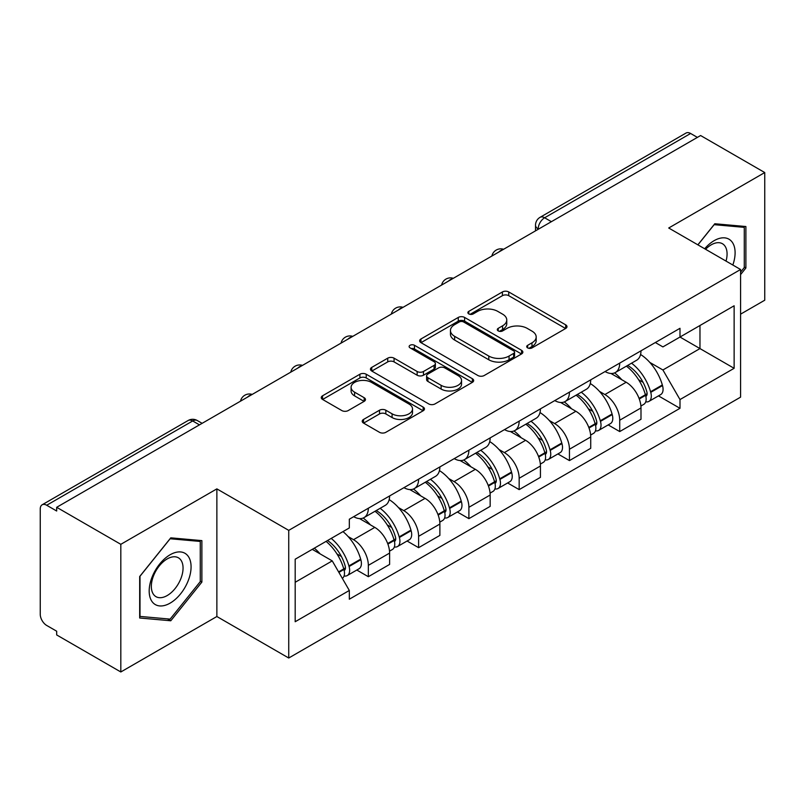 <?xml version="1.0" encoding="UTF-8"?>
<svg xmlns="http://www.w3.org/2000/svg" width="805" height="805" viewBox="0 0 805 805"><rect width="100%" height="100%" fill="white"/><g stroke="black" fill="none" stroke-linecap="round" stroke-linejoin="round"><path stroke-width="1.21" d="M527.637 347.891A3.129 1.811 0 0 0 532.065 347.891L565.673 328.48A4.478 2.586 0 0 0 566.992 326.659A4.478 2.586 0 0 0 565.673 324.828L508.74 291.953A4.478 2.586 0 0 0 502.411 291.953L468.802 311.364A3.129 1.811 0 0 0 467.876 312.642A3.129 1.811 0 0 0 468.802 313.92A3.129 1.811 0 0 0 473.229 313.92L477.576 311.404A14.319 8.261 0 0 1 497.822 311.404L502.572 314.141A14.319 8.261 0 0 1 506.758 319.988A14.319 8.261 0 0 1 502.572 325.834L498.215 328.349A3.129 1.811 0 0 0 497.299 329.627A3.129 1.811 0 0 0 498.215 330.905A3.129 1.811 0 0 0 502.642 330.905L506.999 328.39A14.319 8.261 0 0 1 527.245 328.39L531.984 331.127A14.319 8.261 0 0 1 536.18 336.973A14.319 8.261 0 0 1 531.984 342.819L527.637 345.335A3.129 1.811 0 0 0 526.722 346.613A3.129 1.811 0 0 0 527.637 347.891L527.637 345.335M363.538 419.435A4.478 2.586 0 0 0 362.22 421.267A4.478 2.586 0 0 0 363.538 423.088L379.507 432.315A4.478 2.586 0 0 0 385.837 432.315L423.168 410.761A4.478 2.586 0 0 0 424.476 408.94A4.478 2.586 0 0 0 423.168 407.109L366.225 374.234A4.478 2.586 0 0 0 359.895 374.234L322.564 395.788A4.478 2.586 0 0 0 321.255 397.61A4.478 2.586 0 0 0 322.564 399.441L341.863 410.58A4.478 2.586 0 0 0 348.193 410.58L364.162 401.353A4.478 2.586 0 0 0 365.48 399.532A4.478 2.586 0 0 0 364.162 397.7L354.592 392.176A11.964 6.913 0 0 1 351.091 387.296A11.964 6.913 0 0 1 358.477 380.906A11.964 6.913 0 0 1 371.518 382.405L409.01 404.05A11.964 6.913 0 0 1 412.512 408.94A11.964 6.913 0 0 1 405.126 415.32A11.964 6.913 0 0 1 392.085 413.82L385.837 410.218A4.478 2.586 0 0 0 379.507 410.218L363.538 419.435L363.538 423.088M288.733 530.364L216.867 488.877L120.82 544.321L56.682 507.301L700.612 135.532L764.75 172.552L668.713 228.006L740.58 269.494L288.733 530.364L288.733 658.017L740.58 397.147L740.58 269.494M477.888 375.512A4.478 2.586 0 0 0 484.218 375.512L521.549 353.959A4.478 2.586 0 0 0 522.858 352.137A4.478 2.586 0 0 0 521.549 350.306L464.606 317.432A4.478 2.586 0 0 0 458.276 317.432L420.955 338.986A4.478 2.586 0 0 0 419.636 340.807A4.478 2.586 0 0 0 420.955 342.638L477.888 375.512M411.285 348.565A3.129 1.811 0 0 1 414.464 349.008L414.464 345.285L472.354 378.712A4.478 2.586 0 0 1 473.662 380.534A4.478 2.586 0 0 1 472.354 382.365L435.032 403.909A4.478 2.586 0 0 1 428.703 403.909L371.759 371.035L371.759 367.382A4.478 2.586 0 0 0 370.451 369.213A4.478 2.586 0 0 0 371.759 371.035M371.759 367.382L387.738 358.165A4.478 2.586 0 0 1 394.058 358.165L417.151 371.497A4.478 2.586 0 0 0 423.48 371.497L434.076 365.379A4.478 2.586 0 0 0 435.384 363.548A4.478 2.586 0 0 0 434.076 361.727L410.037 347.841A3.129 1.811 0 0 1 409.121 346.563A3.129 1.811 0 0 1 411.053 344.892A3.129 1.811 0 0 1 414.464 345.285M120.82 544.321L120.82 671.974L56.682 634.944L56.682 631.221L46.7 625.455A9.117 5.263 -120 0 1 40.25 614.285L40.25 508.971A9.117 5.263 -120 0 1 42.142 504.795L188.139 420.512A9.117 5.263 60 0 1 192.687 420.965L46.7 505.248A9.117 5.263 -120 0 0 42.142 504.795M740.58 314.161L764.75 300.205L764.75 172.552M120.82 671.974L216.867 616.519L288.733 658.017M56.682 507.301L56.682 511.014L46.7 505.248M551.395 221.677L544.633 217.773A9.117 5.263 60 0 0 540.075 217.32L686.071 133.026A9.117 5.263 60 0 1 690.62 133.479L544.633 217.773A9.117 5.263 120 0 0 538.183 228.932L538.183 229.304M697.392 137.393L690.62 133.479M619.719 363.095A20.97 12.105 60 0 1 615.382 372.504L636.654 360.227A20.97 12.105 -120 0 0 640.991 350.809M599.534 391.441L604.897 394.541A20.97 12.105 60 0 1 619.719 420.22L640.991 407.934A20.97 12.105 -120 0 0 626.169 382.254L610.945 373.47M640.991 407.934L640.991 419.284L619.719 431.571L608.188 424.909M615.382 372.504A20.97 12.105 60 0 1 605.058 371.558M619.719 420.22L619.719 431.571M569.447 392.116A20.97 12.105 60 0 1 565.1 401.534L586.372 389.248A20.97 12.105 -120 0 0 590.719 379.839M557.905 453.94L569.447 460.591L590.719 448.315L590.719 436.964A20.97 12.105 -120 0 0 575.887 411.285L560.662 402.5M565.1 401.534A20.97 12.105 60 0 1 554.786 400.588M549.252 420.472L554.615 423.561A20.97 12.105 60 0 1 569.447 449.24L569.447 460.591M519.165 421.146A20.97 12.105 60 0 1 514.828 430.554L536.1 418.278A20.97 12.105 -120 0 0 540.437 408.87M507.633 482.96L519.165 489.621L540.437 477.345L540.437 465.994A20.97 12.105 -120 0 0 525.615 440.315L510.39 431.52M514.828 430.554A20.97 12.105 60 0 1 504.504 429.608M498.979 449.492L504.343 452.591A20.97 12.105 60 0 1 519.165 478.271L519.165 489.621M468.892 450.176A20.97 12.105 60 0 1 464.545 459.585L485.818 447.308A20.97 12.105 -120 0 0 490.165 437.89M457.361 511.99L468.892 518.651L490.165 506.365L490.165 495.015A20.97 12.105 -120 0 0 475.332 469.335L460.108 460.551M464.545 459.585A20.97 12.105 60 0 1 454.231 458.639M448.707 478.522L454.07 481.621A20.97 12.105 60 0 1 468.892 507.301L468.892 518.651M418.61 479.196A20.97 12.105 60 0 1 414.273 488.615L435.545 476.329A20.97 12.105 -120 0 0 439.882 466.92M407.078 541.02L418.61 547.672L439.882 535.395L439.882 524.045A20.97 12.105 -120 0 0 425.06 498.365L409.836 489.581M414.273 488.615A20.97 12.105 60 0 1 403.949 487.669M398.425 507.553L403.788 510.642A20.97 12.105 60 0 1 418.61 536.321L418.61 547.672M368.338 508.227A20.97 12.105 60 0 1 363.991 517.635L385.263 505.359A20.97 12.105 -120 0 0 389.61 495.95M356.806 570.041L368.338 576.702L389.61 564.426L389.61 553.075A20.97 12.105 -120 0 0 374.788 527.396L359.563 518.601M363.991 517.635A20.97 12.105 60 0 1 353.677 516.689M348.152 536.573L353.516 539.672A20.97 12.105 60 0 1 368.338 565.352L368.338 576.702M655.33 342.528L662.907 346.905L734.13 305.779L699.968 325.502L699.968 348.575L662.907 369.978L649.806 362.411M295.183 582.287L332.244 560.884L349.32 590.467L295.183 621.732L295.183 559.213L349.32 527.949L349.32 519.205L679.994 328.299L679.994 337.043L734.13 368.308L679.994 399.562L662.907 369.978M734.13 305.779L734.13 368.308M349.32 590.467L349.32 599.212L679.994 408.306L679.994 399.562M740.58 274.616L745.893 267.995L745.893 226.527L714.8 223.75L697.855 244.831M216.867 488.877L216.867 616.519M139.678 617.999L170.781 620.776L201.874 582.085L201.874 540.618L170.781 537.841L139.678 576.531L139.678 617.999M332.244 560.884L312.26 549.352M658.46 395.879L679.994 408.306M744.283 267.069L745.893 267.995M167.49 618.874L170.781 620.776M200.264 581.15L201.874 582.085M528.885 348.334L531.984 346.542A14.319 8.261 0 0 0 536.18 340.696L536.18 336.973M506.758 319.988L506.758 323.711A14.319 8.261 0 0 1 502.572 329.557L499.472 331.348M565.623 328.521L508.74 295.676A4.478 2.586 0 0 0 502.411 295.676L470.05 314.363M521.489 353.999L464.606 321.155A4.478 2.586 0 0 0 458.276 321.155L421.005 342.668M513.64 353.415A3.129 1.811 0 0 0 514.556 352.137A3.129 1.811 0 0 0 513.64 350.859L463.66 322A3.129 1.811 0 0 0 459.232 322L454.644 324.646A14.319 8.261 0 0 0 450.448 330.493A14.319 8.261 0 0 0 454.644 336.339L488.806 356.062A14.319 8.261 0 0 0 509.052 356.062L513.64 353.415L513.64 357.138A3.129 1.811 0 0 0 514.556 355.86L514.556 352.137M450.448 330.493L450.448 334.216A14.319 8.261 0 0 0 454.644 340.062L454.644 336.339M513.64 357.138L509.052 359.785A14.319 8.261 0 0 1 488.806 359.785L454.644 340.062M371.819 371.075L387.738 361.888L387.738 358.165M435.384 363.548L435.384 367.271A4.478 2.586 0 0 1 434.076 369.093L423.48 375.221A4.478 2.586 0 0 1 417.151 375.221L394.058 361.888A4.478 2.586 0 0 0 387.738 361.888M414.464 349.008L472.294 382.395M441.12 385.333A11.964 6.913 0 0 0 454.161 386.823A11.964 6.913 0 0 0 461.547 380.443A11.964 6.913 0 0 0 458.045 375.563L444.833 367.935A4.478 2.586 0 0 0 438.504 367.935L427.908 374.053A4.478 2.586 0 0 0 426.6 375.875A4.478 2.586 0 0 0 427.908 377.706L441.12 385.333L441.12 389.046A11.964 6.913 0 0 0 454.161 390.546A11.964 6.913 0 0 0 461.547 384.166L461.547 380.443M426.6 375.875L426.6 379.598A4.478 2.586 0 0 0 427.908 381.429L427.908 377.706M441.12 389.046L427.908 381.429M412.512 408.94L412.512 412.653A11.964 6.913 0 0 1 405.126 419.043A11.964 6.913 0 0 1 392.085 417.543L385.837 413.931A4.478 2.586 0 0 0 379.507 413.931L363.588 423.128M351.091 387.296L351.091 391.019A11.964 6.913 0 0 0 354.592 395.899L354.592 392.176M364.112 401.393L354.592 395.899M423.108 410.792L366.225 377.958A4.478 2.586 0 0 0 359.895 377.958L322.624 399.471M627.638 365.43A28.718 16.583 60 0 1 627.779 365.51A28.718 16.583 60 0 1 646.677 391.28L646.838 391.874A5.585 3.22 60 0 1 645.962 396.261A5.585 3.22 60 0 1 645.831 396.322M626.381 366.154A34.635 19.994 60 0 1 645.409 394.732L645.58 395.325A11.511 6.641 60 0 1 643.769 404.362L640.901 406.022M645.731 401.826A11.511 6.641 -120 0 0 648.921 401.393A11.511 6.641 -120 0 0 650.742 392.357L650.571 391.753A34.635 19.994 -120 0 0 631.533 363.176M640.559 354.492A34.635 19.994 60 0 1 662.334 384.961L662.505 385.565A11.511 6.641 60 0 1 660.684 394.601L648.921 401.393M614.567 372.906A34.635 19.994 60 0 1 621.792 379.739M638.637 379.779L643.054 382.335M732.832 265.026A29.624 17.106 120 0 0 732.288 242.275A29.624 17.106 120 0 0 704.657 248.765M726.04 261.102A22.429 12.95 120 0 0 724.953 246.068A22.429 12.95 120 0 0 722.427 243.724A22.429 12.95 120 0 0 705.572 249.288M697.915 244.871L714.156 224.665L744.283 227.362L744.283 267.542L740.58 272.15M742.291 226.205L744.283 227.362M188.269 556.366A29.624 17.106 120 0 0 159.662 564.033A29.624 17.106 120 0 0 151.994 601.506A29.624 17.106 120 0 0 180.602 593.838A29.624 17.106 120 0 0 188.269 556.366M180.934 560.149A22.429 12.95 120 0 0 178.408 557.815A22.429 12.95 120 0 0 157.539 568.28A22.429 12.95 120 0 0 153.463 594.321A22.429 12.95 120 0 0 155.979 596.666A22.429 12.95 120 0 0 176.848 586.191A22.429 12.95 120 0 0 180.934 560.149M170.127 619.115L140 616.419L140 576.239L170.127 538.756L200.264 541.443L200.264 581.623L170.127 619.115M198.272 540.296L200.264 541.443M577.356 394.46A28.718 16.583 60 0 1 577.497 394.541A28.718 16.583 60 0 1 596.394 420.301L596.565 420.904A5.585 3.22 60 0 1 595.68 425.282A5.585 3.22 60 0 1 595.559 425.352M576.098 395.185A34.635 19.994 60 0 1 595.137 423.762L595.308 424.356A11.511 6.641 60 0 1 593.486 433.392L590.629 435.042M595.459 430.846A11.511 6.641 -120 0 0 598.648 430.413A11.511 6.641 -120 0 0 600.46 421.377L600.299 420.784A34.635 19.994 -120 0 0 581.26 392.206M590.276 383.522A34.635 19.994 60 0 1 612.062 413.991L612.223 414.585A11.511 6.641 60 0 1 610.411 423.621L598.648 430.413M564.285 401.937A34.635 19.994 60 0 1 571.52 408.759M588.364 408.809L592.782 411.355M527.084 423.48A28.718 16.583 60 0 1 527.225 423.561A28.718 16.583 60 0 1 546.122 449.331L546.283 449.925A5.585 3.22 60 0 1 545.408 454.312A5.585 3.22 60 0 1 545.277 454.382M525.826 424.205A34.635 19.994 60 0 1 544.864 452.792L545.025 453.386A11.511 6.641 60 0 1 543.214 462.422L540.346 464.072M545.176 459.876A11.511 6.641 -120 0 0 548.366 459.444A11.511 6.641 -120 0 0 550.187 450.408L550.016 449.814A34.635 19.994 -120 0 0 530.978 421.226M540.004 412.542A34.635 19.994 60 0 1 561.779 443.022L561.95 443.615A11.511 6.641 60 0 1 560.129 452.651L548.366 459.444M514.013 430.957A34.635 19.994 60 0 1 521.248 437.789M538.082 437.84L542.5 440.385M476.802 452.511A28.718 16.583 60 0 1 476.952 452.591A28.718 16.583 60 0 1 495.84 478.361L496.011 478.955A5.585 3.22 60 0 1 495.125 483.342A5.585 3.22 60 0 1 495.005 483.403M475.544 453.235A34.635 19.994 60 0 1 494.582 481.813L494.753 482.406A11.511 6.641 60 0 1 492.932 491.442L490.074 493.103M494.904 488.907A11.511 6.641 -120 0 0 498.094 488.474A11.511 6.641 -120 0 0 499.905 479.438L499.744 478.834A34.635 19.994 -120 0 0 480.706 450.257M489.722 441.573A34.635 19.994 60 0 1 511.507 472.052L511.678 472.646A11.511 6.641 60 0 1 509.857 481.682L498.094 488.474M463.73 459.987A34.635 19.994 60 0 1 470.965 466.82M487.81 466.86L492.227 469.416M426.529 481.541A28.718 16.583 60 0 1 426.67 481.621A28.718 16.583 60 0 1 445.568 507.392L445.739 507.985A5.585 3.22 60 0 1 444.853 512.362A5.585 3.22 60 0 1 444.722 512.433M425.271 482.265A34.635 19.994 60 0 1 444.31 510.843L444.481 511.437A11.511 6.641 60 0 1 442.659 520.473L439.802 522.123M444.622 517.927A11.511 6.641 -120 0 0 447.811 517.494A11.511 6.641 -120 0 0 449.633 508.458L449.462 507.864A34.635 19.994 -120 0 0 430.423 479.287M439.45 470.603A34.635 19.994 60 0 1 461.225 501.072L461.396 501.666A11.511 6.641 60 0 1 459.575 510.702L447.811 517.494M413.458 489.017A34.635 19.994 60 0 1 420.693 495.84M437.528 495.89L441.945 498.436M376.247 510.561A28.718 16.583 60 0 1 376.398 510.652A28.718 16.583 60 0 1 395.285 536.412L395.456 537.005A5.585 3.22 60 0 1 394.571 541.393A5.585 3.22 60 0 1 394.45 541.463M374.989 511.286A34.635 19.994 60 0 1 394.027 539.873L394.198 540.467A11.511 6.641 60 0 1 392.377 549.503L389.519 551.153M394.349 546.957A11.511 6.641 -120 0 0 397.539 546.525A11.511 6.641 -120 0 0 399.361 537.488L399.189 536.895A34.635 19.994 -120 0 0 380.151 508.307M389.177 499.623A34.635 19.994 60 0 1 410.952 530.103L411.124 530.696A11.511 6.641 60 0 1 409.302 539.732L397.539 546.525M363.176 518.038A34.635 19.994 60 0 1 370.411 524.87M387.255 524.92L391.673 527.466M327.524 540.537A28.718 16.583 60 0 1 345.013 565.442L345.184 566.036A5.585 3.22 60 0 1 344.299 570.423A5.585 3.22 60 0 1 344.178 570.483M326.065 541.383A34.635 19.994 60 0 1 343.755 568.894L343.926 569.487A11.511 6.641 60 0 1 342.346 578.382M344.077 575.988A11.511 6.641 -120 0 0 347.257 575.555A11.511 6.641 -120 0 0 349.078 566.519L348.907 565.915A34.635 19.994 -120 0 0 331.217 538.404M342.98 531.612A34.635 19.994 60 0 1 360.67 559.133L360.841 559.727A11.511 6.641 60 0 1 359.02 568.763L347.257 575.555M314.302 548.175A34.635 19.994 60 0 1 320.138 553.9M336.983 553.941L341.39 556.496M538.505 229.123L538.183 228.932A9.117 5.263 0 0 1 535.516 225.209L535.516 230.844M418.61 536.321L439.882 524.045M468.892 507.301L490.165 495.015M519.165 478.271L540.437 465.994M569.447 449.24L590.719 436.964M368.338 565.352L389.61 553.075M353.516 539.672L374.788 527.396M403.788 510.642L425.06 498.365M454.07 481.621L475.332 469.335M504.343 452.591L525.615 440.315M554.615 423.561L575.887 411.285M604.897 394.541L626.169 382.254M502.813 249.731A9.117 5.263 120 0 0 498.788 252.056M452.531 278.761A9.117 5.263 120 0 0 448.506 281.076M402.259 307.782A9.117 5.263 120 0 0 398.234 310.106M351.976 336.812A9.117 5.263 120 0 0 347.951 339.136M301.704 365.842A9.117 5.263 120 0 0 297.679 368.157M251.422 394.863A9.117 5.263 120 0 0 247.397 397.187M199.459 424.869L192.687 420.965A9.117 5.263 120 0 1 197.245 420.512A9.117 9.117 0 0 0 188.139 420.512M531.984 346.542L531.984 342.819M498.215 330.905L498.215 328.349M502.572 329.557L502.572 325.834M468.802 313.92L468.802 311.364M502.411 295.676L502.411 291.953M508.74 295.676L508.74 291.953M565.673 328.48L565.673 324.828M420.955 342.638L420.955 338.986M458.276 321.155L458.276 317.432M464.606 321.155L464.606 317.432M521.549 353.959L521.549 350.306M488.806 359.785L488.806 356.062M509.052 359.785L509.052 356.062M394.058 361.888L394.058 358.165M417.151 375.221L417.151 371.497M423.48 375.221L423.48 371.497M434.076 369.093L434.076 365.379M472.354 382.365L472.354 378.712M379.507 413.931L379.507 410.218M385.837 413.931L385.837 410.218M392.085 417.543L392.085 413.82M364.162 401.353L364.162 397.7M322.564 399.441L322.564 395.788M359.895 377.958L359.895 374.234M366.225 377.958L366.225 374.234M423.168 410.761L423.168 407.109M639.281 398.968L645.58 395.325M650.742 392.357L662.505 385.565M650.571 391.753L662.334 384.961M645.399 394.692L647.119 393.705M639.069 398.395L645.409 394.732M589.008 427.998L595.308 424.356M600.46 421.377L612.223 414.585M600.299 420.784L612.062 413.991M595.126 423.722L596.837 422.726M588.797 427.425L595.137 423.762M538.726 457.019L545.025 453.386M550.187 450.408L561.95 443.615M550.016 449.814L561.779 443.022M544.844 452.742L546.565 451.756M538.515 456.455L544.864 452.792M488.454 486.049L494.753 482.406M499.905 479.438L511.678 472.646M499.744 478.834L511.507 472.052M488.243 485.475L496.283 480.786M438.172 515.079L444.481 511.437M449.633 508.458L461.396 501.666M449.462 507.864L461.225 501.072M437.96 514.506L446.01 509.807M387.899 544.1L394.198 540.467M399.361 537.488L411.124 530.696M399.189 536.895L410.952 530.103M394.017 539.823L395.728 538.837M387.688 543.536L394.027 539.873M338.885 572.395L343.926 569.487M349.078 566.519L360.841 559.727M348.907 565.915L360.67 559.133M343.745 568.853L345.456 567.867M338.593 571.882L343.755 568.894M503.588 249.278A9.117 9.117 0 0 0 491.885 256.04M453.306 278.309A9.117 9.117 0 0 0 441.613 285.061M403.033 307.339A9.117 9.117 0 0 0 391.331 314.091M352.751 336.359A9.117 9.117 0 0 0 341.058 343.121M302.479 365.39A9.117 9.117 0 0 0 290.776 372.141M252.196 394.42A9.117 9.117 0 0 0 240.504 401.172M202.125 423.329L197.245 420.512M540.075 217.32A9.117 9.117 0 0 0 535.516 225.209"/></g></svg>
